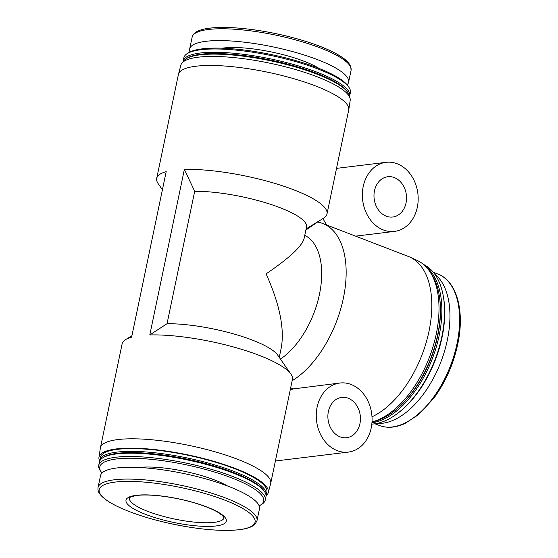 <?xml version="1.0" encoding="UTF-8"?>
<svg xmlns="http://www.w3.org/2000/svg" width="558" height="558" viewBox="0 0 558 558"><rect width="100%" height="100%" fill="white"/><g stroke="black" fill="none" stroke-linecap="round" stroke-linejoin="round"><path stroke-width="0.84" d="M162.413 189.755L158.228 183.742A86.985 20.458 11.8 0 1 156.707 178.372L178.414 74.465A86.985 20.458 11.8 0 1 178.476 74.207A86.985 20.458 11.8 0 1 195.942 66.228A86.985 20.458 11.8 0 1 292.441 78.301A86.985 20.458 11.8 0 1 348.757 109.787A86.985 20.458 11.8 0 1 348.708 110.038L327.002 213.944A86.985 20.458 11.8 0 1 323.459 218.262L306.105 228.906M99.701 461.117A86.476 20.339 11.8 0 1 98.947 457.351L100.377 448.053A86.985 20.458 11.8 0 1 100.419 447.795A86.985 20.458 11.8 0 1 117.954 439.558A86.985 20.458 11.8 0 1 214.956 451.778A86.985 20.458 11.8 0 1 270.714 483.374A86.985 20.458 11.8 0 1 270.651 483.626L268.238 492.714A86.476 20.339 11.8 0 1 266.04 495.867M149.788 334.946L167.037 323.703L194.7 191.289L184.363 169.43L149.788 334.946A86.985 20.458 11.8 0 1 233.907 347.09A86.985 20.458 11.8 0 1 290.906 374.09A86.985 20.458 11.8 0 1 292.42 379.461L270.714 483.374M184.363 169.43A86.985 20.458 11.8 0 1 278.156 184.419A86.985 20.458 11.8 0 1 327.002 213.944M156.707 178.372A86.985 20.458 11.8 0 1 166.193 171.648L131.618 337.165A86.985 20.458 11.8 0 0 125.669 339.571A86.985 20.458 11.8 0 0 122.125 343.888L100.419 447.795M305.868 230.042L317.537 222.063A86.985 48.134 111.1 0 1 322.67 223.472L408.323 256.436A86.985 48.134 111.1 0 1 409.865 257.085A86.985 48.134 111.1 0 1 428.139 335.121A86.985 48.134 111.1 0 1 371.998 416.791M322.67 223.472A86.985 48.134 111.1 0 1 343.749 296.312A86.985 48.134 111.1 0 1 292.155 380.737M290.683 387.796L293.536 388.891A34.791 27.802 83 0 0 290.209 390.056M339.948 383.018A34.791 27.802 83 0 0 316.567 420.927A34.791 27.802 83 0 0 348.373 452.099A34.791 27.802 83 0 0 371.21 427.965A34.791 27.802 83 0 0 339.948 383.018L293.536 388.891M279.258 357.385L281.309 347.578C284.622 328.425 279.551 303.852 266.096 273.852C289.072 258.277 301.725 246.566 304.054 238.719L306.509 226.939A69.59 16.363 11.8 0 0 268.81 203.754A69.59 16.363 11.8 0 0 194.7 191.289M167.037 323.703A69.59 16.363 11.8 0 1 277.633 355.055L290.906 374.09M322.998 218.548A34.791 27.802 83 0 0 326.96 225.118M136.333 495.316A51.224 12.046 11.8 0 1 222.544 515.076A51.224 12.046 11.8 0 1 169.583 521.535A51.224 12.046 11.8 0 1 136.333 495.316M98.055 487.469L100.524 475.646A81.189 19.091 11.8 0 1 116.887 467.96A81.189 19.091 11.8 0 1 207.423 479.364A81.189 19.091 11.8 0 1 259.47 508.854L256.994 520.677L255.187 524.025L252.153 526.285C248.959 527.98 244.432 529.151 238.58 529.793C219.406 531.551 195.216 529.151 166.012 522.595C150.214 518.905 136.354 514.574 124.434 509.6C112.318 504.509 104.248 499.487 100.238 494.534C98.459 492.491 97.734 490.14 98.055 487.469A81.189 19.091 11.8 0 1 114.418 479.782A81.189 19.091 11.8 0 1 204.953 491.186A81.189 19.091 11.8 0 1 256.994 520.677M138.984 467.485A55.089 12.953 11.8 0 1 227.49 485.976M102.023 473.024A83.686 19.683 11.8 0 1 101.27 472.033A83.686 19.683 11.8 0 1 116.671 458.941A83.686 19.683 11.8 0 1 219.168 473.484A83.686 19.683 11.8 0 1 260.237 505.241A83.686 19.683 11.8 0 1 259.149 505.848M101.27 472.033L100.224 470.534A85.053 20.004 11.8 0 1 98.745 465.281A85.053 20.004 11.8 0 1 115.883 457.232A85.053 20.004 11.8 0 1 210.729 469.173A85.053 20.004 11.8 0 1 265.252 500.066A85.053 20.004 11.8 0 1 261.786 504.286L260.237 505.241M98.745 465.281L99.429 461.982A85.053 20.004 11.8 0 1 102.895 457.762A85.053 20.004 11.8 0 1 116.573 453.933A85.053 20.004 11.8 0 1 201.668 463.245A85.053 20.004 11.8 0 1 264.457 491.514A85.053 20.004 11.8 0 1 265.943 496.773L265.252 500.066M102.895 457.762L103.99 457.093A84.084 19.774 11.8 0 1 117.515 453.298A84.084 19.774 11.8 0 1 201.647 462.505A84.084 19.774 11.8 0 1 263.718 490.461L264.457 491.514M99.715 461.082A85.053 20.004 11.8 0 1 99.812 460.148A85.053 20.004 11.8 0 1 116.957 452.092A85.053 20.004 11.8 0 1 211.803 464.04A85.053 20.004 11.8 0 1 266.326 494.932A85.053 20.004 11.8 0 1 266.04 495.832M99.812 460.148L100.391 457.386A85.053 20.004 11.8 0 1 117.536 449.336A85.053 20.004 11.8 0 1 212.382 461.278A85.053 20.004 11.8 0 1 266.898 492.17L266.326 494.932M98.947 457.351A86.476 20.339 11.8 0 1 116.427 448.904A86.476 20.339 11.8 0 1 213.365 461.201A86.476 20.339 11.8 0 1 268.238 492.714M178.476 74.207L180.89 65.119A86.476 20.339 11.8 0 1 198.257 57.181A86.476 20.339 11.8 0 1 294.192 69.185A86.476 20.339 11.8 0 1 350.18 100.489L348.757 109.787M183.108 61.952A85.053 20.004 11.8 0 1 186.267 58.681A85.053 20.004 11.8 0 1 199.945 54.851A85.053 20.004 11.8 0 1 285.04 64.163A85.053 20.004 11.8 0 1 347.829 92.433A85.053 20.004 11.8 0 1 349.413 96.694A85.053 20.004 11.8 0 0 349.699 95.85L350.389 92.551A85.053 20.004 11.8 0 0 348.903 87.299A85.053 20.004 11.8 0 0 286.115 59.022A85.053 20.004 11.8 0 0 201.019 49.718A85.053 20.004 11.8 0 0 187.342 53.547A85.053 20.004 11.8 0 0 183.875 57.767L183.184 61.066A85.053 20.004 11.8 0 1 200.329 53.01A85.053 20.004 11.8 0 1 295.175 64.958A85.053 20.004 11.8 0 1 349.699 95.85M186.267 58.681L187.362 58.011A84.084 19.774 11.8 0 1 200.887 54.224A84.084 19.774 11.8 0 1 285.019 63.424A84.084 19.774 11.8 0 1 347.09 91.379L347.829 92.433M183.087 61.973A85.053 20.004 11.8 0 1 183.184 61.066M187.342 53.547L188.897 52.592A83.686 19.683 11.8 0 1 202.352 48.825A83.686 19.683 11.8 0 1 286.08 57.983A83.686 19.683 11.8 0 1 347.857 85.806L348.903 87.299M189.985 51.992A81.189 19.091 11.8 0 1 189.664 48.978A81.189 19.091 11.8 0 1 206.021 41.292A81.189 19.091 11.8 0 1 296.563 52.696A81.189 19.091 11.8 0 1 348.604 82.186A81.189 19.091 11.8 0 1 347.104 84.816M304.759 235.323A69.59 38.509 111.1 0 1 319.713 293.048A69.59 38.509 111.1 0 1 280.437 359.073M409.865 257.085L417.189 260.447A86.476 47.855 111.1 0 1 433.859 343.819A86.476 47.855 111.1 0 1 372.005 421.911M429.297 270.895A85.053 47.067 111.1 0 1 438.86 293.285A85.053 47.067 111.1 0 1 393.195 411.93A85.053 47.067 111.1 0 1 372.005 421.981M438.86 293.285L439.02 294.122A84.084 46.53 111.1 0 1 393.871 411.42L393.195 411.93M425.335 266.159A85.053 47.067 111.1 0 1 434.305 353.249A85.053 47.067 111.1 0 1 371.949 422.811M423.396 264.387A85.053 47.067 111.1 0 1 443.059 294.896A85.053 47.067 111.1 0 1 397.394 413.548A85.053 47.067 111.1 0 1 371.823 424.108M443.059 294.896L443.282 296.082A83.686 46.314 111.1 0 1 398.349 412.822L397.394 413.548M434.654 274.02A81.189 44.926 111.1 0 1 440.792 362.142A81.189 44.926 111.1 0 1 377.159 423.403M417.314 207.276A34.791 27.802 83 0 0 386.052 162.329A34.791 27.802 83 0 0 362.672 200.231A34.791 27.802 83 0 0 394.478 231.403A34.791 27.802 83 0 0 417.314 207.276M406.043 202.938A20.297 16.217 83 0 0 387.81 176.719A20.297 16.217 83 0 0 374.167 198.829A20.297 16.217 83 0 0 392.727 217.013A20.297 16.217 83 0 0 406.043 202.938M359.938 423.627A20.297 16.217 83 0 0 341.705 397.408A20.297 16.217 83 0 0 328.062 419.518A20.297 16.217 83 0 0 346.623 437.702A20.297 16.217 83 0 0 359.938 423.627M115.283 482.07A79.592 18.714 11.8 0 1 249.224 512.774A79.592 18.714 11.8 0 1 166.94 522.811A79.592 18.714 11.8 0 1 115.283 482.07M222.126 48.204A58.716 13.811 11.8 0 1 223.493 48.016A58.716 13.811 11.8 0 1 319.162 68.474M208.49 29.476A81.189 19.091 11.8 0 1 299.032 40.873A81.189 19.091 11.8 0 1 351.073 70.364L350.759 66.569L348.876 63.284C346.63 60.452 342.954 57.565 337.848 54.635C331.41 50.938 323.235 47.36 313.324 43.887C299.548 39.109 284.601 35.203 268.468 32.176C244.495 27.83 224.923 26.477 209.759 28.13C204.284 28.793 200.022 29.93 196.981 31.548C194.484 32.755 192.866 34.624 192.133 37.163A81.189 19.091 11.8 0 1 208.49 29.476M210.115 28.137A79.592 18.714 11.8 0 1 293.069 37.721A79.592 18.714 11.8 0 1 349.531 65.174M433.294 272.262L437.681 273.95A81.189 44.926 111.1 0 1 450.452 365.86A81.189 44.926 111.1 0 1 379.363 425.489L374.969 423.801M224.037 517.768A48.323 11.362 11.8 0 1 174.41 519.01A48.323 11.362 11.8 0 1 129.428 498.008L129.477 497.924C129.861 498.182 127.705 497.164 137.261 495.434C149.174 493.837 172.792 496.69 192.245 502.256C203.07 505.339 211.517 508.624 217.578 512.105L222.307 515.425L224.03 517.768M131.911 335.742L125.669 339.571M348.604 82.186L351.073 70.364M189.664 48.978L192.133 37.163M437.681 273.95C456.325 280.653 464.702 309.697 458.118 342.354C453.94 363.07 445.877 381.651 433.915 398.091L418.695 414.538L404.955 423.494C395.713 427.742 387.182 428.405 379.363 425.489M355.606 236.146L394.478 231.403M336.523 168.37L386.052 162.329M275.387 460.999L348.373 452.099"/></g></svg>
